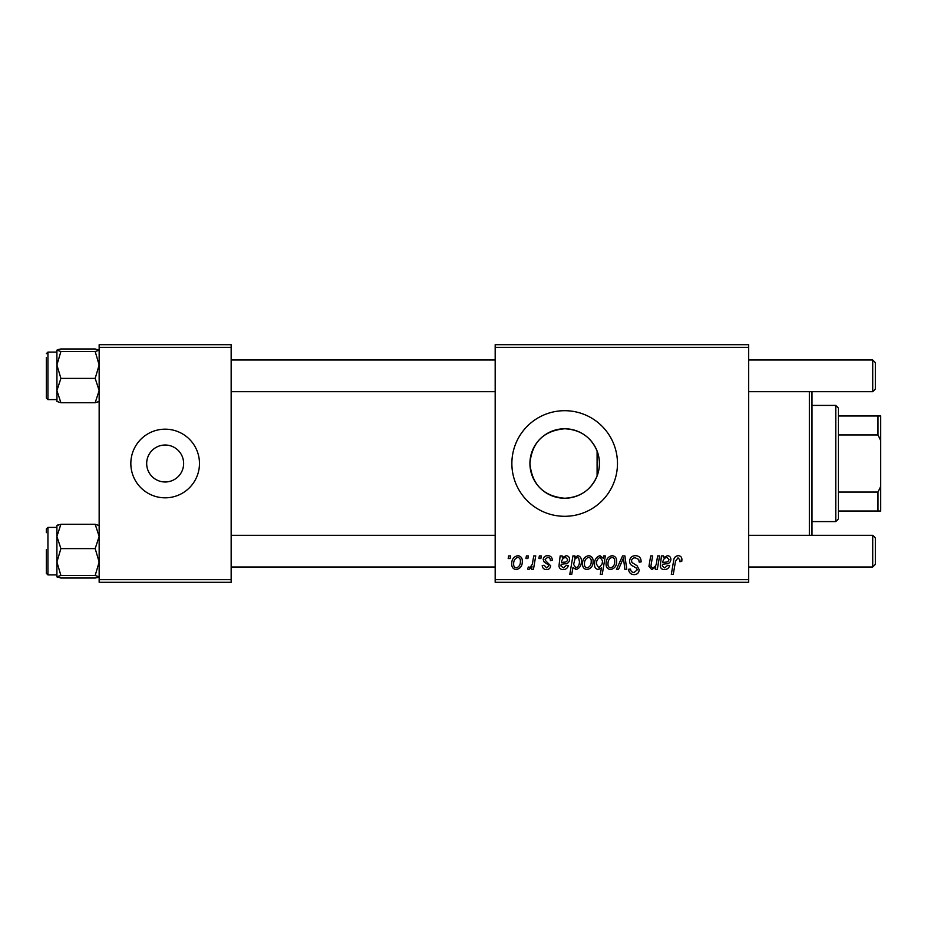 <?xml version="1.0" encoding="UTF-8"?>
<svg xmlns="http://www.w3.org/2000/svg" width="927" height="927" viewBox="0 0 927 927"><rect width="100%" height="100%" fill="white"/><g stroke="black" fill="none" stroke-linecap="round" stroke-linejoin="round"><path stroke-width="1.39" d="M564.67 428.761A34.739 34.739 0 0 0 529.931 463.5A34.739 34.739 0 0 0 564.67 498.239C580.244 497.405 591.055 489.989 597.092 475.991C600.186 467.683 600.186 459.363 597.092 451.009C591.055 437.011 580.244 429.595 564.67 428.761C543.535 430.754 531.959 442.33 529.931 463.488C531.971 484.682 543.558 496.269 564.67 498.239A34.739 34.739 0 0 0 599.421 463.5A34.739 34.739 0 0 0 564.67 428.761M564.67 410.696A52.804 52.804 0 0 0 511.866 463.5A52.804 52.804 0 0 0 564.67 516.304A52.804 52.804 0 0 0 617.475 463.5A52.804 52.804 0 0 0 564.67 410.696M165.157 445.018A18.482 18.482 0 0 0 146.675 463.5A18.482 18.482 0 0 0 165.157 481.982A18.482 18.482 0 0 0 183.639 463.5A18.482 18.482 0 0 0 165.157 445.018M165.157 429.178A34.322 34.322 0 0 0 130.834 463.5A34.322 34.322 0 0 0 165.157 497.822A34.322 34.322 0 0 0 199.479 463.5A34.322 34.322 0 0 0 165.157 429.178M495.18 344.693L748.645 344.693L748.645 347.335L495.18 347.335L495.18 344.693M547.718 555.667C550.65 555.783 552.179 557.301 552.307 560.221L550.383 560.708C550.464 558.691 549.549 557.579 547.625 557.347L545.111 559.41L545.505 560.58L550.626 565.76C550.406 568.205 549.062 569.479 546.594 569.584C543.906 569.526 542.457 568.158 542.225 565.505L544.149 565.273L546.687 567.903L548.703 566.061L548.517 564.972L544.149 562.005L543.187 559.56C543.546 556.988 545.053 555.69 547.718 555.667M560.163 555.91L562.156 555.91L562.341 557.579L566.165 555.667C568.413 555.933 569.549 557.22 569.584 559.537C569.236 562.457 567.521 563.883 564.462 563.825L561.206 564.311L560.939 565.91L563.373 567.903L566.467 565.273L568.39 565.505C567.625 568.135 565.899 569.491 563.21 569.584C560.731 569.595 559.329 568.425 558.969 566.073L560.163 555.91M582.55 563.975C582.434 559.468 584.427 556.698 588.541 555.667C591.577 556.073 593.106 557.857 593.106 561.02C593.292 565.713 591.264 568.564 587.034 569.584C583.952 569.097 582.469 567.22 582.55 563.975M678.135 555.667C680.65 555.829 681.901 557.185 681.913 559.746L681.751 561.426L679.815 561.669L680.001 560.059L678.008 557.822L675.493 561.298L673.269 574.392L671.322 574.392L673.616 560.847C673.836 557.834 675.343 556.107 678.135 555.667M603.222 558.344L603.651 555.91L605.354 555.91L602.226 574.392L600.279 574.392L601.403 567.938L598.239 569.584C595.563 568.923 594.334 567.115 594.555 564.161C594.381 559.827 596.2 557 599.989 555.667L603.222 558.344M616.455 569.352L622.562 555.91L624.914 555.91L626.756 569.352L624.833 569.352L623.477 557.984L618.529 569.352L616.455 569.352M629.595 561.102C629.943 557.637 631.866 555.829 635.389 555.667C639.271 555.876 641.171 557.961 641.113 561.924L639.19 562.144L638.703 559.421L635.262 557.822C633.083 557.811 631.832 558.842 631.507 560.916L632.005 562.538L637.023 565.679L639.19 569.723C638.946 572.886 637.231 574.52 634.022 574.624C630.673 574.427 628.877 572.643 628.622 569.271L630.545 569.097C630.742 571.241 631.913 572.365 634.08 572.469L637.278 569.838L636.548 568.193L633.245 566.27C630.87 565.319 629.653 563.604 629.595 561.102M508.181 558.552L508.622 555.91L510.545 555.91L510.14 558.552L508.181 558.552M495.18 579.665L748.645 579.665L748.645 582.307L495.18 582.307L495.18 347.335M748.645 579.665L748.645 347.335M606.073 563.975C605.957 559.468 607.95 556.698 612.063 555.667C615.099 556.073 616.629 557.857 616.629 561.02C616.814 565.713 614.786 568.564 610.557 569.584C607.475 569.097 605.98 567.22 606.073 563.975M661.449 555.91L663.442 555.91L663.628 557.579L667.452 555.667C669.7 555.933 670.835 557.22 670.87 559.537C670.522 562.457 668.807 563.883 665.748 563.825L662.492 564.311L662.226 565.91L664.659 567.903L667.753 565.273L669.676 565.505C668.912 568.135 667.185 569.491 664.497 569.584C662.029 569.595 660.615 568.425 660.256 566.073L661.449 555.91M656.594 562.144L657.649 555.91L659.595 555.91L657.324 569.352L655.377 569.352L655.76 567.092L651.762 569.584L648.935 566.316L650.696 555.91L652.631 555.91L650.881 566.27L652.376 567.903C655.041 567.115 656.455 565.192 656.594 562.144M572.921 555.91L574.867 555.91L574.531 557.776L577.799 555.667C580.406 556.397 581.588 558.216 581.345 561.136C581.53 565.424 579.757 568.239 576.038 569.584L573.013 567.359L571.739 574.392L569.804 574.392L572.921 555.91M511.739 563.975C511.623 559.468 513.628 556.698 517.73 555.667C520.777 556.073 522.295 557.857 522.307 561.02C522.48 565.713 520.464 568.564 516.223 569.584C513.152 569.097 511.658 567.22 511.739 563.975M525.933 558.552L526.385 555.91L528.309 555.91L527.903 558.552L525.933 558.552M532.816 561.275L533.79 555.91L535.736 555.91L533.465 569.352L531.519 569.352L532.005 566.571L528.888 569.584L527.579 569.097L528.355 567L529.317 567.428C531.542 566.177 532.712 564.126 532.816 561.275M538.9 558.552L539.34 555.91L541.264 555.91L540.87 558.552L538.9 558.552M99.154 344.693L231.159 344.693L231.159 347.335L99.154 347.335L99.154 344.693M231.159 579.665L231.159 582.307L99.154 582.307L99.154 579.665L231.159 579.665L231.159 347.335M99.154 579.665L99.154 347.335M610.638 567.903C613.535 566.849 614.891 564.613 614.705 561.229C614.856 559.097 613.964 557.811 612.04 557.347C609.224 558.46 607.88 560.673 607.996 563.975C607.834 566.107 608.715 567.417 610.638 567.903M602.11 563.964L602.538 560.893L600.14 557.347C597.533 558.622 596.304 560.881 596.467 564.126L598.865 567.903L602.11 563.964M666.849 557.347C664.288 558.008 662.956 559.769 662.817 562.631L665.215 562.144C667.313 562.272 668.552 561.403 668.958 559.549L666.849 557.347M587.115 567.903C590.012 566.849 591.368 564.613 591.194 561.229C591.333 559.097 590.441 557.811 588.518 557.347C585.702 558.46 584.358 560.673 584.473 563.975C584.311 566.107 585.204 567.417 587.115 567.903M575.922 567.903C578.378 566.71 579.537 564.589 579.421 561.542L578.691 558.181L577.173 557.347L574.949 559.004L573.616 564.439L575.922 567.903M565.563 557.347C563.002 558.008 561.669 559.769 561.53 562.631L563.929 562.144C566.026 562.272 567.266 561.403 567.672 559.549L565.563 557.347M516.304 567.903C519.213 566.849 520.568 564.613 520.383 561.229C520.534 559.097 519.641 557.811 517.718 557.347C514.902 558.46 513.546 560.673 513.662 563.975C513.512 566.107 514.392 567.417 516.304 567.903M812.006 391.692L812.006 535.308M809.364 535.308L809.364 391.692M597.092 451.009L597.092 475.991M58.019 524.891L56.906 525.458L56.906 562.04L60.892 548.599L56.906 536.443L60.892 524.276L56.906 525.551M46.35 532.677L46.35 528.981L47.937 527.393L47.937 574.914L46.35 573.326L46.35 549.56M99.154 525.551L95.18 524.276L99.154 536.443L95.18 548.599L60.892 548.599M95.18 524.276L60.892 524.276M95.18 548.599L99.154 562.04L95.18 575.482L60.892 575.482L56.906 562.04L56.906 576.756L60.892 575.482M95.18 575.482L99.154 576.849M99.154 576.756L95.18 578.031L60.892 578.031L56.906 576.756M95.18 578.031L98.042 577.417M57.011 576.953L58.019 577.417M60.892 348.969L95.18 348.969L99.154 350.244L95.18 351.518L99.154 364.96L95.18 378.401L99.154 390.557L95.18 402.724L60.892 402.724L56.906 390.557L60.892 378.401L56.906 364.96L60.892 351.518L56.906 350.151L60.892 348.969L58.019 349.583M46.35 357.37L46.35 398.019L46.35 357.37M95.18 351.518L60.892 351.518M95.18 378.401L60.892 378.401M99.154 401.542L95.18 402.724L99.154 401.449M56.906 401.449L60.892 402.724L56.906 401.449M56.906 350.151L56.953 401.576M99.062 350.047L98.042 349.583M875.366 537.95L875.366 564.358L872.724 567L872.724 535.308L875.366 537.95L872.724 535.308L748.645 535.308M231.159 567L495.18 567M748.645 567L872.724 567L875.366 564.358M231.159 535.308L495.18 535.308M872.724 360L875.366 362.642L875.366 389.05L872.724 391.692L872.724 360L748.645 360M495.18 360L231.159 360M872.724 391.692L748.645 391.692M495.18 391.692L231.159 391.692M835.772 405.412L838.402 408.054L838.402 518.946L835.772 521.588L835.772 405.412L812.006 405.412M838.402 415.98L880.65 415.98L880.65 511.02L878.008 511.02L878.008 492.063L880.65 486.513M838.402 492.063L878.008 492.063M880.65 440.487L878.008 434.937L878.008 415.98M838.402 434.937L878.008 434.937M838.402 511.02L878.008 511.02M56.906 352.086L47.937 352.086L47.937 399.607L46.35 398.019M47.937 527.393L56.906 527.393M47.937 574.914L56.906 574.914M47.937 399.607L56.906 399.607M47.937 352.086L46.35 353.674M835.772 521.588L812.006 521.588"/></g></svg>
